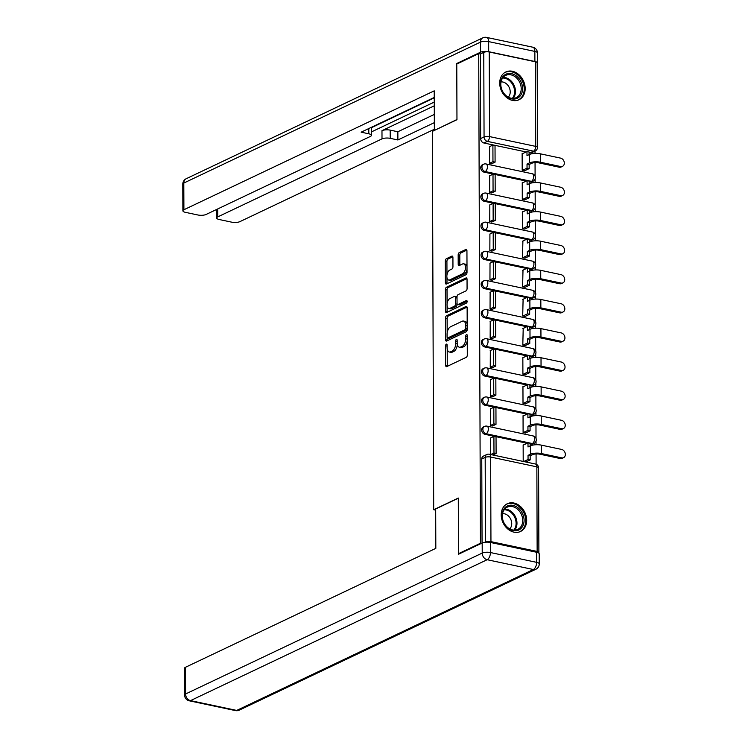 <?xml version="1.0" encoding="UTF-8"?>
<svg xmlns="http://www.w3.org/2000/svg" width="748" height="748" viewBox="0 0 748 748"><rect width="100%" height="100%" fill="white"/><g stroke="black" fill="none" stroke-linecap="round" stroke-linejoin="round"><path stroke-width="1.12" d="M446.341 344.155A1.356 0.72 -78 0 0 445.584 345.8L445.658 365.276A1.935 1.029 -78 0 0 446.341 366.651A1.935 1.029 -78 0 0 446.743 366.595L466.228 357.338A1.935 1.029 -78 0 0 467.304 354.991L467.238 335.515A1.356 0.72 -78 0 0 466.761 334.552A1.356 0.72 -78 0 0 466.471 334.599A1.356 0.72 -78 0 0 465.724 336.235L465.733 338.76A6.19 3.291 -78 0 1 462.283 346.268L460.665 347.044A6.19 3.291 -78 0 1 459.356 347.231A6.19 3.291 -78 0 1 457.178 342.818L457.168 340.303A1.356 0.72 -78 0 0 456.691 339.34A1.356 0.72 -78 0 0 456.411 339.377A1.356 0.72 -78 0 0 455.654 341.023L455.663 343.538A6.19 3.291 -78 0 1 452.222 351.055L450.595 351.822A6.19 3.291 -78 0 1 449.296 352.009A6.19 3.291 -78 0 1 447.108 347.605L447.108 345.08A1.356 0.72 -78 0 0 446.631 344.117A1.356 0.72 -78 0 0 446.341 344.155M529.21 181.708L530.229 181.923A3.936 3.095 64.6 0 0 531.903 181.755L533.118 181.175A3.936 3.095 -115.4 0 1 531.445 181.353L485.237 171.554A3.936 3.095 -115.4 0 1 482.077 168.141A3.936 3.095 -115.4 0 1 483.535 164.251L482.32 164.831A3.936 3.095 64.6 0 0 480.87 168.721A3.936 3.095 64.6 0 0 484.021 172.124L485.237 171.554A3.936 2.094 102 0 0 487.425 166.767A3.936 2.094 102 0 0 486.041 163.962A3.936 3.936 0 0 0 483.535 164.251M529.313 210.843L530.332 211.058A3.936 3.095 64.6 0 0 532.006 210.88L533.221 210.31A3.936 3.095 -115.4 0 1 531.548 210.487L485.34 200.679A3.936 3.095 -115.4 0 1 482.18 197.276A3.936 3.095 -115.4 0 1 483.638 193.386L482.423 193.966A3.936 3.095 64.6 0 0 480.973 197.855A3.936 3.095 64.6 0 0 484.124 201.259L485.34 200.679A3.936 2.094 102 0 0 487.528 195.901A3.936 2.094 102 0 0 486.144 193.096A3.936 3.936 0 0 0 483.638 193.386M529.416 239.977L530.435 240.192A3.936 3.095 64.6 0 0 532.109 240.014L533.324 239.444A3.936 3.095 -115.4 0 1 531.641 239.612L485.443 229.814A3.936 3.095 -115.4 0 1 482.282 226.41A3.936 3.095 -115.4 0 1 483.741 222.521L482.525 223.1A3.936 3.095 64.6 0 0 481.067 226.981A3.936 3.095 64.6 0 0 484.227 230.393L485.443 229.814A3.936 2.094 102 0 0 487.631 225.036A3.936 2.094 102 0 0 486.247 222.221A3.936 3.936 0 0 0 483.741 222.521M529.519 269.112L530.538 269.327A3.936 3.095 64.6 0 0 532.211 269.149L533.427 268.569A3.936 3.095 -115.4 0 1 531.744 268.747L485.546 258.948A3.936 3.095 -115.4 0 1 482.385 255.545A3.936 3.095 -115.4 0 1 483.834 251.655L482.628 252.226A3.936 3.095 64.6 0 0 481.17 256.115A3.936 3.095 64.6 0 0 484.33 259.519L485.546 258.948A3.936 2.094 102 0 0 487.733 254.161A3.936 2.094 102 0 0 486.35 251.356A3.936 3.936 0 0 0 483.834 251.655M529.612 298.237L530.631 298.452A3.936 3.095 64.6 0 0 532.314 298.284L533.53 297.704A3.936 3.095 -115.4 0 1 531.847 297.882L485.648 288.083A3.936 3.095 -115.4 0 1 482.488 284.67A3.936 3.095 -115.4 0 1 483.937 280.781L482.731 281.36A3.936 3.095 64.6 0 0 481.273 285.25A3.936 3.095 64.6 0 0 484.433 288.653L485.648 288.083A3.936 2.094 102 0 0 487.836 283.296A3.936 2.094 102 0 0 486.452 280.491A3.936 3.936 0 0 0 483.937 280.781M529.715 327.372L530.734 327.587A3.936 3.095 64.6 0 0 532.417 327.409L533.623 326.839A3.936 3.095 -115.4 0 1 531.95 327.007L485.742 317.208A3.936 3.095 -115.4 0 1 482.591 313.805A3.936 3.095 -115.4 0 1 484.04 309.915L482.825 310.495A3.936 3.095 64.6 0 0 481.375 314.384A3.936 3.095 64.6 0 0 484.536 317.788L485.742 317.208A3.936 2.094 102 0 0 487.939 312.43A3.936 2.094 102 0 0 486.546 309.625A3.936 3.936 0 0 0 484.04 309.915M529.818 356.506L530.837 356.721A3.936 3.095 64.6 0 0 532.52 356.544L533.726 355.964A3.936 3.095 -115.4 0 1 532.052 356.142L485.845 346.343A3.936 3.095 -115.4 0 1 482.694 342.939A3.936 3.095 -115.4 0 1 484.143 339.05L482.928 339.62A3.936 3.095 64.6 0 0 481.478 343.51A3.936 3.095 64.6 0 0 484.639 346.922L485.845 346.343A3.936 2.094 102 0 0 488.042 341.556A3.936 2.094 102 0 0 486.649 338.751A3.936 3.936 0 0 0 484.143 339.05M529.921 385.631L530.94 385.856A3.936 3.095 64.6 0 0 532.613 385.678L533.829 385.098A3.936 3.095 -115.4 0 1 532.155 385.276L485.948 375.477A3.936 3.095 -115.4 0 1 482.797 372.065A3.936 3.095 -115.4 0 1 484.246 368.184L483.03 368.755A3.936 3.095 64.6 0 0 481.581 372.644A3.936 3.095 64.6 0 0 484.732 376.048L485.948 375.477A3.936 2.094 102 0 0 488.145 370.69A3.936 2.094 102 0 0 486.752 367.885A3.936 3.936 0 0 0 484.246 368.184M530.023 414.766L531.043 414.981A3.936 3.095 64.6 0 0 532.716 414.813L533.932 414.233A3.936 3.095 -115.4 0 1 532.258 414.411L486.05 404.603A3.936 3.095 -115.4 0 1 482.89 401.199A3.936 3.095 -115.4 0 1 484.349 397.31L483.133 397.889A3.936 3.095 64.6 0 0 481.684 401.779A3.936 3.095 64.6 0 0 484.835 405.182L486.05 404.603A3.936 2.094 102 0 0 488.248 399.825A3.936 2.094 102 0 0 486.855 397.02A3.936 3.936 0 0 0 484.349 397.31M530.126 443.901L531.145 444.116A3.936 3.095 64.6 0 0 532.819 443.938L534.035 443.368A3.936 3.095 -115.4 0 1 532.361 443.536L486.153 433.737A3.936 3.095 -115.4 0 1 482.993 430.334A3.936 3.095 -115.4 0 1 484.452 426.444L483.236 427.024A3.936 3.095 64.6 0 0 481.787 430.913A3.936 3.095 64.6 0 0 484.938 434.317L486.153 433.737A3.936 2.094 102 0 0 488.341 428.959A3.936 2.094 102 0 0 486.957 426.145A3.936 3.936 0 0 0 484.452 426.444M501.216 514.886A15.371 12.062 64.6 0 0 507.714 528.939A15.371 12.062 64.6 0 0 520.543 531.473A15.371 12.062 64.6 0 0 526.685 520.29A15.371 12.062 64.6 0 0 520.178 506.246A15.371 12.062 64.6 0 0 507.359 503.713A15.371 12.062 64.6 0 0 501.216 514.886M499.711 83.14A15.371 12.062 64.6 0 0 506.209 97.184A15.371 12.062 64.6 0 0 519.037 99.718A15.371 12.062 64.6 0 0 525.18 88.545A15.371 12.062 64.6 0 0 518.673 74.491A15.371 12.062 64.6 0 0 505.844 71.958A15.371 12.062 64.6 0 0 499.711 83.14M452.923 257.443A1.935 1.029 -78 0 0 452.241 256.068A1.935 1.029 -78 0 0 451.829 256.125L446.369 258.724A1.935 1.029 -78 0 0 445.294 261.071L445.369 282.697A1.935 1.029 -78 0 0 446.051 284.081A1.935 1.029 -78 0 0 446.453 284.016L465.939 274.768A1.935 1.029 -78 0 0 467.014 272.422L466.939 250.786A1.935 1.029 -78 0 0 466.256 249.411A1.935 1.029 -78 0 0 465.854 249.467L459.244 252.609A1.935 1.029 -78 0 0 458.169 254.956L458.206 264.212A1.935 1.029 -78 0 0 458.889 265.587A1.935 1.029 -78 0 0 459.291 265.531L462.573 263.969A5.171 2.749 -78 0 1 463.657 263.82A5.171 2.749 -78 0 1 465.434 268.467A5.171 2.749 -78 0 1 462.601 273.777L449.772 279.874A5.171 2.749 -78 0 1 448.688 280.033A5.171 2.749 -78 0 1 446.911 275.376A5.171 2.749 -78 0 1 449.744 270.065L451.876 269.046A1.935 1.029 -78 0 0 452.951 266.699L452.923 257.443M459.3 553.866L458.477 553.688L458.29 498.046L433.7 509.725L432.372 131.377L456.963 119.699L456.776 64.047L478.72 53.622L480.422 543.272L481.245 543.441M458.477 553.688L480.422 543.272M446.565 315.731A1.935 1.029 -78 0 0 445.49 318.078L445.565 339.704A1.935 1.029 -78 0 0 446.247 341.088A1.935 1.029 -78 0 0 446.659 341.023L466.135 331.775A1.935 1.029 -78 0 0 467.21 329.419L467.135 307.793A1.935 1.029 -78 0 0 466.462 306.418A1.935 1.029 -78 0 0 466.051 306.474L446.565 315.731L448.202 316.077A1.935 1.029 -78 0 0 447.126 318.424L447.173 332.767M445.471 311.205L445.387 289.57A1.935 1.029 -78 0 1 446.472 287.223L465.948 277.976A1.935 1.029 -78 0 1 466.359 277.91A1.935 1.029 -78 0 1 467.042 279.294L467.07 288.55A1.935 1.029 -78 0 1 465.995 290.897L458.094 294.647A1.935 1.029 -78 0 0 457.019 296.993L457.037 303.136A1.935 1.029 -78 0 0 457.72 304.511A1.935 1.029 -78 0 0 458.131 304.455L466.359 300.546A1.356 0.72 -78 0 1 466.64 300.509A1.356 0.72 -78 0 1 467.107 301.725A1.356 0.72 -78 0 1 466.359 303.118L446.556 312.524A1.935 1.029 -78 0 1 446.145 312.58A1.935 1.029 -78 0 1 445.471 311.205L447.098 311.551L447.08 305.782M530.126 152.798L533.548 151.171A3.936 3.095 -115.4 0 0 535.222 150.993L531.8 152.62A3.936 3.095 -115.4 0 1 530.126 152.798L529.107 152.583M526.125 151.947L483.919 142.999L487.341 141.372A3.936 3.095 -115.4 0 1 484.059 136.94L483.769 52.351A3.936 1.253 -0.2 0 1 489.239 51.995L535.446 61.794A3.936 1.253 -0.2 0 1 537.176 62.832L537.475 147.421A3.936 1.253 -0.2 0 0 535.736 146.393L535.446 61.794M536.11 464.228L536.073 453.961M536.035 444.733L536.026 441.198M536.017 438.384L535.97 424.827M535.942 415.608L535.923 412.073M535.914 409.25L535.867 395.701M535.839 386.473L535.82 382.939M535.811 380.115L535.764 366.567M535.736 357.338L535.727 353.804M535.708 350.99L535.662 337.432M535.633 328.204L535.624 324.679M535.615 321.855L535.568 308.307M535.531 299.078L535.521 295.544M535.512 292.72L535.465 279.172M535.428 269.944L535.418 266.41M535.409 263.586L535.362 250.038M535.325 240.809L535.316 237.275M535.306 234.461L535.259 220.903M535.222 211.684L535.213 208.15M535.203 205.326L535.157 191.778M535.129 182.549L535.11 179.015M535.101 176.191L535.054 162.643M535.026 153.415L535.016 151.096M478.72 53.622L480.347 53.968L483.769 52.351M538.569 552.968A3.936 1.253 179.8 0 0 538.887 552.473A3.936 1.253 179.8 0 0 537.148 551.435L490.95 541.636A3.936 1.253 179.8 0 0 485.48 541.991L485.181 457.393A3.936 3.095 -115.4 0 1 486.752 454.532L483.339 456.149A3.936 3.095 -115.4 0 0 481.759 459.02L485.181 457.393A3.936 1.253 179.8 0 1 490.651 457.037L490.95 541.636M484.835 542.291L485.48 541.991M523.619 444.948L523.151 444.845L523.207 461.432M490.632 437.945L490.557 454.504M490.529 408.819L490.454 425.593L492.904 425.799M523.516 415.813L523.048 415.71L523.104 432.522L525.554 432.952M490.436 379.685L490.351 396.459L492.801 396.664M523.413 386.679L522.946 386.585L523.011 403.387L525.451 403.817M490.333 350.55L490.249 367.333L492.698 367.53M523.31 357.544L522.843 357.451L522.908 374.262L525.358 374.683M490.23 321.425L490.155 338.199L492.595 338.405M523.207 328.419L522.805 345.127L525.255 345.548M490.127 292.29L490.052 309.064L492.493 309.27M523.104 299.284L522.702 315.993L525.152 316.423M490.024 263.156L489.949 279.939L492.399 280.135M523.002 270.15L522.6 286.858L525.049 287.288M489.921 234.021L489.846 250.804L492.296 251.001M522.899 241.024L522.497 257.733L524.946 258.154M489.818 204.896L489.744 221.67L492.193 221.876M522.805 211.89L522.338 211.787L522.394 228.598L524.844 229.019M489.716 175.761L489.641 192.535L492.09 192.741M522.702 182.755L522.235 182.662L522.291 199.464L524.741 199.894M489.622 146.627L489.538 163.41L491.988 163.606M522.6 153.621L522.132 153.527L522.197 170.329L524.638 170.759M526.227 181.081L484.021 172.124M526.33 210.207L484.124 201.259M526.433 239.341L484.227 230.393M526.536 268.476L484.33 259.519M526.639 297.611L484.433 288.653M526.742 326.736L484.536 317.788M526.844 355.87L484.639 346.922M526.938 385.005L484.732 376.048M527.041 414.14L484.835 405.182M527.144 443.265L484.938 434.317M433.7 509.725L435.682 510.145M480.347 53.968L480.646 138.567A3.936 3.095 64.6 0 0 483.919 142.999M482.058 543.057L481.759 459.02M449.296 352.009L450.922 352.355A6.19 3.291 -78 0 0 452.231 352.168L450.595 351.822M457.29 344.22A6.19 3.291 -78 0 1 453.849 351.401L452.231 352.168M459.356 347.231L460.992 347.577A6.19 3.291 -78 0 0 462.292 347.39L460.665 347.044M467.257 340.649A6.19 3.291 -78 0 1 463.919 346.614L462.292 347.39M447.229 349.036L447.285 365.622A1.935 1.029 -78 0 0 447.379 366.296M467.051 307.119L448.202 316.077M447.192 337.591L447.201 340.05A1.935 1.029 -78 0 0 447.285 340.723M447.07 336.974A1.356 0.72 -78 0 0 447.547 337.937A1.356 0.72 -78 0 0 447.837 337.89L464.938 329.774A1.356 0.72 -78 0 0 465.695 328.129L465.686 325.474A6.19 3.291 -78 0 0 463.508 321.06A6.19 3.291 -78 0 0 462.199 321.247L450.511 326.801A6.19 3.291 -78 0 0 447.061 334.309L447.07 336.974M448.94 338.124A1.356 0.72 -78 0 0 449.183 338.283A1.356 0.72 -78 0 0 449.473 338.236L447.837 337.89M467.21 329.204A1.356 0.72 -78 0 1 466.574 330.12L449.473 338.236M467.201 324.38A6.19 3.291 -78 0 0 465.134 321.406L463.508 321.06M447.07 303.81L447.024 289.925L445.387 289.57M466.948 278.621L448.099 287.569A1.935 1.029 -78 0 0 447.024 289.925M457.72 304.511L459.356 304.857A1.935 1.029 -78 0 0 459.758 304.801L467.107 301.313M449.894 298.546A5.171 2.749 -78 0 0 447.07 303.856A5.171 2.749 -78 0 0 448.837 308.503A5.171 2.749 -78 0 0 449.931 308.354L454.447 306.203A1.935 1.029 -78 0 0 455.523 303.856L455.504 297.713A1.935 1.029 -78 0 0 454.821 296.339A1.935 1.029 -78 0 0 454.41 296.395L449.894 298.546M448.837 308.503L450.474 308.849A5.171 2.749 -78 0 0 451.558 308.7L449.931 308.354M457.159 303.903L457.159 304.202A1.935 1.029 -78 0 1 456.084 306.549L451.558 308.7M457.019 297.302A1.935 1.029 -78 0 0 456.458 296.685L454.821 296.339M447.098 311.551A1.935 1.029 -78 0 0 447.192 312.225M448.688 280.033L450.315 280.378A5.171 2.749 -78 0 0 451.409 280.219L449.772 279.874M467.004 269.261A5.171 2.749 -78 0 1 464.237 274.123L451.409 280.219M466.995 266.54A5.171 2.749 -78 0 0 465.293 264.166L463.657 263.82M466.855 250.113L460.88 252.955A1.935 1.029 -78 0 0 459.805 255.302L459.833 264.558A1.935 1.029 -78 0 0 459.927 265.231M446.977 277.648L446.995 283.043A1.935 1.029 -78 0 0 447.089 283.716M452.839 256.77L447.996 259.07A1.935 1.029 -78 0 0 446.921 261.417L446.967 274.927M563.571 457.654L562.141 458.337A4.432 3.478 -115.4 0 1 560.252 458.533L561.683 457.851A4.432 3.478 64.6 0 0 563.571 457.654A4.432 3.478 64.6 0 0 565.207 453.279A4.432 3.478 64.6 0 0 561.655 449.445L541.328 445.135A7.882 2.515 179.8 0 0 530.388 445.845L528.013 446.967L528.004 442.863L523.151 445.163M528.004 442.863L530.126 443.312L530.136 445.967M561.683 457.851L541.356 453.54A7.882 2.515 179.8 0 0 530.416 454.251L528.041 455.373L530.164 455.822L532.539 454.7A5.32 1.692 -0.2 0 1 539.925 454.214L560.252 458.533M530.164 455.822L530.182 459.936L528.06 459.478L523.722 461.544M525.844 461.993L530.182 459.936M492.867 454.999L496.102 453.456L496.036 436.841L493.914 436.393L493.979 453.008L490.744 454.55M493.914 436.393L490.501 438.01M496.102 453.456L493.979 453.008M528.041 455.373L528.06 459.478M435.682 508.967L435.822 548.368L185.495 667.272L185.588 693.976L482.226 553.071L482.189 542.992L458.487 554.249L458.29 498.224L435.682 508.967M536.606 552.258L490.398 542.459L490.436 552.538L536.634 562.346L536.606 552.258A5.909 1.879 -0.2 0 1 539.205 553.81L539.243 563.889A5.909 1.879 179.8 0 0 536.634 562.346A5.909 3.142 -78 0 1 533.352 569.518L487.144 559.719L190.506 700.624L236.714 710.422L533.352 569.518A5.909 4.638 64.6 0 0 535.867 569.256A5.909 5.909 0 0 0 539.243 563.889M235.47 710.6A5.909 5.909 0 0 0 239.229 710.161A5.909 4.638 64.6 0 1 236.714 710.422A5.909 3.142 102 0 1 235.47 710.6L189.263 700.801A5.909 3.142 -78 0 0 190.506 700.624A5.909 4.638 64.6 0 1 185.588 693.976A5.909 1.879 179.8 0 0 184.578 695.042L184.485 668.329A5.909 1.879 -0.2 0 1 185.495 667.272M482.189 542.992A5.909 1.879 -0.2 0 1 490.398 542.459M488.687 51.696L534.885 61.495L534.857 51.416L488.65 41.608L488.687 51.696A5.909 1.879 179.8 0 0 480.478 52.229L456.766 63.487L456.963 119.512L434.635 130.311M434.364 130.246L434.223 90.845L183.905 209.749A5.909 1.879 179.8 0 0 182.886 210.814A5.909 1.879 179.8 0 0 185.495 212.357L197.902 214.994A5.909 1.879 179.8 0 0 206.102 214.461L370.41 136.417A5.909 1.879 179.8 0 0 371.429 135.351A5.909 1.879 179.8 0 0 368.82 133.808L368.801 128.544M434.242 97.455L361.153 132.172L368.82 133.808M217.668 208.973L217.696 216.92A5.909 1.879 179.8 0 0 216.686 217.977A5.909 1.879 179.8 0 0 219.286 219.529L231.693 222.165A5.909 1.879 179.8 0 0 239.902 221.632L434.354 129.264M390.213 138.343A5.909 1.879 179.8 0 0 382.004 138.876L381.976 130.657A5.909 1.879 -0.2 0 1 390.185 130.124L390.213 138.343L397.88 139.97L434.336 122.653M217.696 216.92L382.004 138.876M456.766 63.487L457.589 63.664M537.176 63.655A5.909 1.879 179.8 0 0 537.494 63.047A5.909 1.879 179.8 0 0 534.885 61.495M434.242 97.866L371.401 127.712M381.976 130.657L434.27 105.814M371.41 131.929L434.261 102.083M390.185 130.124L397.852 131.751L434.308 114.435M397.852 131.751L397.88 139.97M513.109 530.613A13.296 10.435 -115.4 0 1 502.048 515.671A13.296 10.435 -115.4 0 1 513.025 505.405A13.296 10.435 -115.4 0 1 524.086 520.346A13.296 10.435 -115.4 0 1 513.109 530.613M512.474 506.602A12.314 9.668 64.6 0 0 507.228 507.153A12.314 9.668 64.6 0 0 502.693 519.299A12.314 9.668 64.6 0 0 512.558 529.939A12.314 9.668 64.6 0 0 517.794 529.397A12.314 9.668 64.6 0 0 522.338 517.242A12.314 9.668 64.6 0 0 512.474 506.602M509.771 528.911A8.77 6.882 64.6 0 0 511.127 520.215A8.77 6.882 64.6 0 0 504.433 513.783A8.77 6.882 64.6 0 0 502.534 513.67M519.196 531.987A15.269 11.987 64.6 0 0 519.617 531.8A15.269 11.987 64.6 0 0 525.246 516.737A15.269 11.987 64.6 0 0 513.016 503.535A15.269 11.987 64.6 0 0 506.518 504.217A15.269 11.987 64.6 0 0 506.097 504.423M511.604 98.867A13.296 10.435 -115.4 0 1 500.543 83.916A13.296 10.435 -115.4 0 1 511.51 73.65A13.296 10.435 -115.4 0 1 522.581 88.591A13.296 10.435 -115.4 0 1 511.604 98.867M510.968 74.847A12.314 9.668 64.6 0 0 505.723 75.398A12.314 9.668 64.6 0 0 501.188 87.544A12.314 9.668 64.6 0 0 511.052 98.194A12.314 9.668 64.6 0 0 516.288 97.642A12.314 9.668 64.6 0 0 520.832 85.487A12.314 9.668 64.6 0 0 510.968 74.847M508.266 97.165A8.77 6.882 64.6 0 0 509.612 88.46A8.77 6.882 64.6 0 0 502.927 82.037A8.77 6.882 64.6 0 0 501.029 81.915M517.691 100.241A15.269 11.987 64.6 0 0 518.112 100.054A15.269 11.987 64.6 0 0 523.74 84.982A15.269 11.987 64.6 0 0 511.51 71.789A15.269 11.987 64.6 0 0 505.012 72.463A15.269 11.987 64.6 0 0 504.591 72.678M563.468 428.52L562.038 429.202A4.432 3.478 -115.4 0 1 560.149 429.399L561.58 428.716A4.432 3.478 64.6 0 0 563.468 428.52A4.432 3.478 64.6 0 0 565.105 424.144A4.432 3.478 64.6 0 0 561.552 420.311L541.225 416A7.882 2.515 179.8 0 0 530.285 416.711L527.91 417.842L527.901 413.728L523.048 416.028M527.901 413.728L530.023 414.177L530.033 416.832M561.58 428.716L541.253 424.406A7.882 2.515 179.8 0 0 530.313 425.116L527.938 426.238L530.061 426.687L532.436 425.565A5.32 1.692 -0.2 0 1 539.822 425.088L560.149 429.399M530.061 426.687L530.08 430.801L527.957 430.352L523.301 432.559M525.423 433.008L530.08 430.801M492.446 426.014L495.999 424.331L495.943 407.707L493.82 407.258L493.876 423.882L490.454 425.5M493.82 407.258L490.398 408.885M495.999 424.331L493.876 423.882M527.938 426.238L527.957 430.352M563.366 399.385L561.935 400.068A4.432 3.478 -115.4 0 1 560.046 400.264L561.477 399.582A4.432 3.478 64.6 0 0 563.366 399.385A4.432 3.478 64.6 0 0 565.002 395.009A4.432 3.478 64.6 0 0 561.449 391.185L541.122 386.866A7.882 2.515 179.8 0 0 530.182 387.576L527.808 388.708L527.798 384.594L522.946 386.903M527.798 384.594L529.921 385.052L529.93 387.698M561.477 399.582L541.15 395.271A7.882 2.515 179.8 0 0 530.21 395.982L527.845 397.113L529.967 397.562L532.333 396.431A5.32 1.692 -0.2 0 1 539.719 395.954L560.046 400.264M529.967 397.562L529.977 401.667L527.854 401.218L523.198 403.434M525.32 403.883L529.977 401.667M492.343 396.879L495.896 395.196L495.84 378.572L493.717 378.123L493.774 394.748L490.351 396.365M493.717 378.123L490.295 379.75M495.896 395.196L493.774 394.748M527.845 397.113L527.854 401.218M563.263 370.26L561.832 370.933A4.432 3.478 -115.4 0 1 559.943 371.13L561.374 370.456A4.432 3.478 64.6 0 0 563.263 370.26A4.432 3.478 64.6 0 0 564.899 365.884A4.432 3.478 64.6 0 0 561.346 362.051L541.019 357.74A7.882 2.515 179.8 0 0 530.08 358.451L527.714 359.573L527.695 355.468L522.852 357.768M527.695 355.468L529.818 355.917L529.827 358.573M561.374 370.456L541.047 366.137A7.882 2.515 179.8 0 0 530.108 366.847L527.742 367.979L529.865 368.427L532.23 367.305A5.32 1.692 -0.2 0 1 539.617 366.819L559.943 371.13M529.865 368.427L529.874 372.532L527.751 372.083L523.095 374.299M525.218 374.748L529.874 372.532M492.24 367.754L495.793 366.062L495.737 349.447L493.615 348.989L493.671 365.613L490.249 367.24M493.615 348.989L490.192 350.616M495.793 366.062L493.671 365.613M527.742 367.979L527.751 372.083M563.16 341.125L561.729 341.808A4.432 3.478 -115.4 0 1 559.841 342.004L561.28 341.322A4.432 3.478 64.6 0 0 563.16 341.125A4.432 3.478 64.6 0 0 564.796 336.75A4.432 3.478 64.6 0 0 561.243 332.916L540.916 328.606A7.882 2.515 179.8 0 0 529.977 329.316L527.611 330.438L527.592 326.334L522.749 328.634M527.592 326.334L529.715 326.783L529.724 329.438M561.28 341.322L540.954 337.011A7.882 2.515 179.8 0 0 530.005 337.722L527.639 338.844L529.762 339.293L532.127 338.171A5.32 1.692 -0.2 0 1 539.514 337.694L559.841 342.004M529.762 339.293L529.771 343.407L527.649 342.958L522.992 345.165M525.115 345.613L529.771 343.407M492.137 338.62L495.69 336.927L495.634 320.312L493.512 319.864L493.568 336.478L490.146 338.105M493.512 319.864L490.09 321.481M495.69 336.927L493.568 336.478M527.639 338.844L527.649 342.958M563.066 311.991L561.626 312.673A4.432 3.478 -115.4 0 1 559.738 312.87L561.178 312.187A4.432 3.478 64.6 0 0 563.066 311.991A4.432 3.478 64.6 0 0 564.693 307.615A4.432 3.478 64.6 0 0 561.15 303.781L540.823 299.471A7.882 2.515 179.8 0 0 529.874 300.182L527.508 301.313L527.49 297.199L522.646 299.499M527.49 297.199L529.612 297.648L529.621 300.303M561.178 312.187L540.851 307.877A7.882 2.515 179.8 0 0 529.902 308.587L527.536 309.709L529.659 310.168L532.024 309.036A5.32 1.692 -0.2 0 1 539.411 308.559L559.738 312.87M529.659 310.168L529.668 314.272L527.546 313.823L522.889 316.03M525.012 316.488L529.668 314.272M492.034 309.485L495.587 307.802L495.531 291.178L493.409 290.729L493.465 307.353L490.052 308.971M493.409 290.729L489.987 292.356M495.587 307.802L493.465 307.353M527.536 309.709L527.546 313.823M562.964 282.856L561.524 283.539A4.432 3.478 -115.4 0 1 559.635 283.735L561.075 283.053A4.432 3.478 64.6 0 0 562.964 282.856A4.432 3.478 64.6 0 0 564.59 278.48A4.432 3.478 64.6 0 0 561.047 274.656L540.72 270.346A7.882 2.515 179.8 0 0 529.771 271.047L527.405 272.179L527.387 268.074L522.543 270.374M527.387 268.074L529.509 268.523L529.519 271.169M561.075 283.053L540.748 278.742A7.882 2.515 179.8 0 0 529.808 279.453L527.434 280.584L529.556 281.033L531.931 279.902A5.32 1.692 -0.2 0 1 539.308 279.425L559.635 283.735M529.556 281.033L529.575 285.138L527.452 284.689L522.787 286.905M524.909 287.354L529.575 285.138M491.932 280.36L495.485 278.667L495.428 262.043L493.306 261.594L493.362 278.219L489.949 279.846M493.306 261.594L489.893 263.221M495.485 278.667L493.362 278.219M527.434 280.584L527.452 284.689M562.861 253.731L561.421 254.404A4.432 3.478 -115.4 0 1 559.541 254.61L560.972 253.927A4.432 3.478 64.6 0 0 562.861 253.731A4.432 3.478 64.6 0 0 564.497 249.355A4.432 3.478 64.6 0 0 560.944 245.522L540.617 241.211A7.882 2.515 179.8 0 0 529.678 241.922L527.303 243.044L527.284 238.939L522.441 241.239M527.284 238.939L529.406 239.388L529.416 242.043M560.972 253.927L540.645 249.617A7.882 2.515 179.8 0 0 529.706 250.328L527.331 251.45L529.453 251.898L531.828 250.776A5.32 1.692 -0.2 0 1 539.215 250.29L559.541 254.61M529.453 251.898L529.472 256.012L527.349 255.554L522.693 257.77M524.816 258.219L529.472 256.012M491.829 251.225L495.382 249.533L495.326 232.918L493.203 232.469L493.259 249.084L489.846 250.711M493.203 232.469L489.79 234.087M495.382 249.533L493.259 249.084M527.331 251.45L527.349 255.554M562.758 224.596L561.327 225.279A4.432 3.478 -115.4 0 1 559.439 225.475L560.869 224.793A4.432 3.478 64.6 0 0 562.758 224.596A4.432 3.478 64.6 0 0 564.394 220.221A4.432 3.478 64.6 0 0 560.841 216.387L540.514 212.077A7.882 2.515 179.8 0 0 529.575 212.787L527.2 213.909L527.19 209.805L522.338 212.105M527.19 209.805L529.313 210.253L529.322 212.909M560.869 224.793L540.542 220.482A7.882 2.515 179.8 0 0 529.603 221.193L527.228 222.315L529.35 222.764L531.725 221.642A5.32 1.692 -0.2 0 1 539.112 221.165L559.439 225.475M529.35 222.764L529.369 226.878L527.246 226.429L522.59 228.636M524.713 229.084L529.369 226.878M491.726 222.091L495.288 220.408L495.223 203.783L493.1 203.334L493.166 219.949L489.744 221.576M493.1 203.334L489.688 204.961M495.288 220.408L493.166 219.949M527.228 222.315L527.246 226.429M562.655 195.462L561.224 196.144A4.432 3.478 -115.4 0 1 559.336 196.341L560.766 195.658A4.432 3.478 64.6 0 0 562.655 195.462A4.432 3.478 64.6 0 0 564.291 191.086A4.432 3.478 64.6 0 0 560.738 187.262L540.411 182.942A7.882 2.515 179.8 0 0 529.472 183.653L527.097 184.784L527.088 180.67L522.235 182.98M527.088 180.67L529.21 181.119L529.219 183.774M560.766 195.658L540.439 191.348A7.882 2.515 179.8 0 0 529.5 192.058L527.125 193.18L529.247 193.638L531.622 192.507A5.32 1.692 -0.2 0 1 539.009 192.03L559.336 196.341M529.247 193.638L529.266 197.743L527.144 197.294L522.487 199.501M524.61 199.959L529.266 197.743M491.632 192.956L495.185 191.273L495.129 174.649L493.007 174.2L493.063 190.824L489.641 192.442M493.007 174.2L489.585 175.827M495.185 191.273L493.063 190.824M527.125 193.18L527.144 197.294M562.552 166.327L561.122 167.01A4.432 3.478 -115.4 0 1 559.233 167.206L560.663 166.533A4.432 3.478 64.6 0 0 562.552 166.327A4.432 3.478 64.6 0 0 564.188 161.961A4.432 3.478 64.6 0 0 560.635 158.127L540.308 153.817A7.882 2.515 179.8 0 0 529.369 154.527L526.994 155.649L526.985 151.545L522.132 153.845M526.985 151.545L529.107 151.994L529.116 154.64M560.663 166.533L540.337 162.213A7.882 2.515 179.8 0 0 529.397 162.924L527.031 164.055L529.154 164.504L531.519 163.373A5.32 1.692 -0.2 0 1 538.906 162.896L559.233 167.206M529.154 164.504L529.163 168.609L527.041 168.16L522.385 170.376M524.507 170.825L529.163 168.609M491.53 163.831L495.083 162.138L495.026 145.523L492.904 145.065L492.96 161.69L489.538 163.316M492.904 145.065L489.482 146.692M495.083 162.138L492.96 161.69M527.031 164.055L527.041 168.16M447.108 346.128L445.584 345.8M467.238 336.563L465.724 336.235M457.178 341.34L455.654 341.023M530.229 181.923L531.445 181.353A3.936 2.094 -78 0 0 533.633 176.565A3.936 2.094 102 0 0 532.249 173.76L486.041 163.962M530.332 211.058L531.548 210.487A3.936 2.094 -78 0 0 533.735 205.7A3.936 2.094 102 0 0 532.352 202.895L486.144 193.096M530.435 240.192L531.641 239.612A3.936 2.094 -78 0 0 533.838 234.835A3.936 2.094 102 0 0 532.445 232.03L486.247 222.221M530.538 269.327L531.744 268.747A3.936 2.094 -78 0 0 533.941 263.969A3.936 2.094 102 0 0 532.548 261.155L486.35 251.356M530.631 298.452L531.847 297.882A3.936 2.094 -78 0 0 534.044 293.094A3.936 2.094 102 0 0 532.651 290.289L486.452 280.491M530.734 327.587L531.95 327.007A3.936 2.094 -78 0 0 534.147 322.229A3.936 2.094 102 0 0 532.754 319.424L486.546 309.625M530.837 356.721L532.052 356.142A3.936 2.094 -78 0 0 534.24 351.364A3.936 2.094 102 0 0 532.856 348.559L486.649 338.751M530.94 385.856L532.155 385.276A3.936 2.094 -78 0 0 534.343 380.489A3.936 2.094 102 0 0 532.959 377.684L486.752 367.885M531.043 414.981L532.258 414.411A3.936 2.094 -78 0 0 534.446 409.624A3.936 2.094 102 0 0 533.062 406.819L486.855 397.02M531.145 444.116L532.361 443.536A3.936 2.094 -78 0 0 534.549 438.758A3.936 2.094 102 0 0 533.165 435.953L486.957 426.145M533.548 151.171L487.341 141.372A3.936 2.094 102 0 0 489.529 136.585L535.736 146.393A3.936 2.094 102 0 1 533.548 151.171M489.239 51.995L489.529 136.585A3.936 1.253 179.8 0 0 484.059 136.94L480.646 138.567M537.148 551.435L536.858 466.846L490.651 457.037A3.936 2.094 -78 0 0 489.267 454.232A3.936 3.936 0 0 0 486.752 454.532M535.465 464.031A3.936 2.094 -78 0 1 536.858 466.846A3.936 1.253 -0.2 0 1 538.588 467.874A3.936 3.936 0 0 0 535.465 464.031L489.267 454.232M453.849 351.401L452.222 351.055M457.243 343.874L455.663 343.538M463.919 346.614L462.283 346.268M467.248 339.078L465.733 338.76M447.285 365.622L445.658 365.276M466.808 306.633L466.051 306.474M447.201 340.05L445.565 339.704M447.126 318.424L445.49 318.078M466.574 330.12L464.938 329.774M467.21 328.447L465.695 328.129M467.201 325.791L465.686 325.474M448.099 287.569L446.472 287.223M466.705 278.134L465.948 277.976M459.758 304.801L458.131 304.455M466.883 300.659L466.359 300.546M456.084 306.549L454.447 306.203M457.159 304.202L455.523 303.856M457.019 298.041L455.504 297.713M464.237 274.123L462.601 273.777M459.833 264.558L458.206 264.212M459.805 255.302L458.169 254.956M460.88 252.955L459.244 252.609M466.612 249.626L465.854 249.467M446.995 283.043L445.369 282.697M446.921 261.417L445.294 261.071M447.996 259.07L446.369 258.724M452.587 256.284L451.829 256.125M530.416 454.251L530.388 445.845M541.356 453.54L541.328 445.135M482.226 553.071A5.909 4.638 64.6 0 0 487.144 559.719A5.909 3.142 102 0 0 490.436 552.538A5.909 1.879 179.8 0 0 482.226 553.071M480.478 52.229L480.44 42.14L183.812 183.045L183.905 209.749M182.793 184.111A5.909 1.879 -0.2 0 1 183.812 183.045A5.909 4.638 64.6 0 1 186.168 178.744A5.909 5.909 0 0 0 182.793 184.111L182.886 210.814M480.44 42.14A5.909 1.879 -0.2 0 1 488.65 41.608A5.909 3.142 102 0 0 486.565 37.4A5.909 5.909 0 0 0 482.806 37.839A5.909 4.638 64.6 0 0 480.44 42.14M534.857 51.416A5.909 1.879 -0.2 0 1 537.457 52.958A5.909 5.909 0 0 0 532.772 47.199A5.909 3.142 -78 0 1 534.857 51.416M504.657 509.136A12.314 9.668 -115.4 0 1 506.733 509.332A12.314 9.668 -115.4 0 1 515.998 518.009A12.314 9.668 -115.4 0 1 514.633 530.136M513.811 530.117A11.912 9.35 64.6 0 0 515.148 518.383A11.912 9.35 64.6 0 0 506.181 509.968A11.912 9.35 64.6 0 0 504.152 509.781M503.142 77.381A12.314 9.668 -115.4 0 1 505.218 77.577A12.314 9.668 -115.4 0 1 514.484 86.263A12.314 9.668 -115.4 0 1 513.128 98.39M512.305 98.371A11.912 9.35 64.6 0 0 513.642 86.637A11.912 9.35 64.6 0 0 504.676 78.222A11.912 9.35 64.6 0 0 502.637 78.035M530.313 425.116L530.285 416.711M541.253 424.406L541.225 416M530.21 395.982L530.182 387.576M541.15 395.271L541.122 386.866M530.108 366.847L530.08 358.451M541.047 366.137L541.019 357.74M530.005 337.722L529.977 329.316M540.954 337.011L540.916 328.606M529.902 308.587L529.874 300.182M540.851 307.877L540.823 299.471M529.808 279.453L529.771 271.047M540.748 278.742L540.72 270.346M529.706 250.328L529.678 241.922M540.645 249.617L540.617 241.211M529.603 221.193L529.575 212.787M540.542 220.482L540.514 212.077M529.5 192.058L529.472 183.653M540.439 191.348L540.411 182.942M529.397 162.924L529.369 154.527M540.337 162.213L540.308 153.817M534.035 443.368A3.936 3.936 0 0 0 533.165 435.953M533.932 414.233A3.936 3.936 0 0 0 533.062 406.819M533.829 385.098A3.936 3.936 0 0 0 532.959 377.684M533.726 355.964A3.936 3.936 0 0 0 532.856 348.559M533.623 326.839A3.936 3.936 0 0 0 532.754 319.424M533.53 297.704A3.936 3.936 0 0 0 532.651 290.289M533.427 268.569A3.936 3.936 0 0 0 532.548 261.155M533.324 239.444A3.936 3.936 0 0 0 532.445 232.03M533.221 210.31A3.936 3.936 0 0 0 532.352 202.895M533.118 181.175A3.936 3.936 0 0 0 532.249 173.76M535.222 150.993A3.936 3.936 0 0 0 537.475 147.421M538.887 552.473L538.588 467.874M449.183 338.283L447.547 337.937M184.578 695.042A5.909 5.909 0 0 0 189.263 700.801M239.229 710.161L535.867 569.256M186.168 178.744L482.806 37.839M537.494 63.047L537.457 52.958M486.565 37.4L532.772 47.199M371.401 127.31L371.429 135.351M216.686 217.977L216.658 209.449"/></g></svg>

